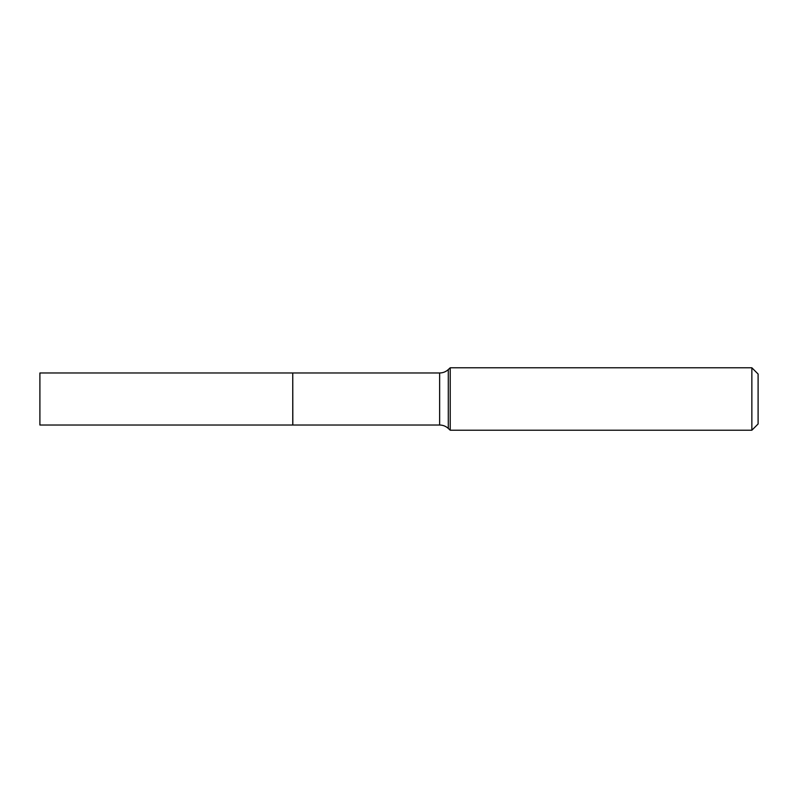 <?xml version="1.0" encoding="UTF-8"?>
<svg xmlns="http://www.w3.org/2000/svg" width="798" height="798" viewBox="0 0 798 798"><rect width="100%" height="100%" fill="white"/><g stroke="black" fill="none" stroke-linecap="round" stroke-linejoin="round"><path stroke-width="1.2" d="M39.9 399L39.9 425.025L292.756 425.025L292.756 372.975L39.9 372.975L39.9 399M292.756 373.055L292.826 425.025L439.638 425.025C442.96 425.065 445.843 426.202 448.296 428.436L450.222 430.222L751.856 430.222L751.856 367.778L450.222 367.778L450.222 430.222M751.856 367.778L758.1 374.023L758.1 423.977L751.856 430.222M292.826 372.975L439.638 372.975C442.96 372.935 445.843 371.798 448.296 369.564L448.296 428.436M439.638 372.975L439.638 425.025M448.296 369.564L450.222 367.778"/></g></svg>
